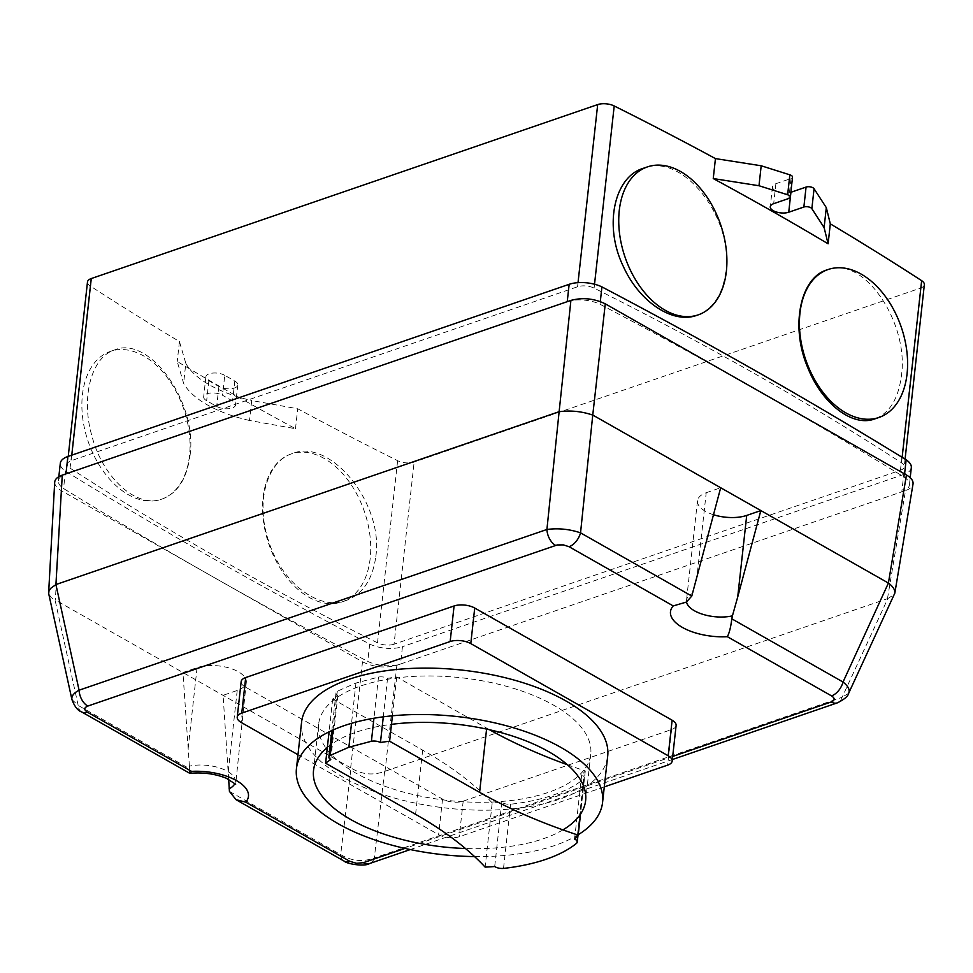 <?xml version="1.0" encoding="UTF-8"?>
<svg xmlns="http://www.w3.org/2000/svg" width="973" height="973" viewBox="0 0 973 973"><rect width="100%" height="100%" fill="white"/><g stroke="black" fill="none" stroke-linecap="round" stroke-linejoin="round"><path stroke-width="0.73" stroke-dasharray="4.87 3.65" d="M567.429 764.766A384.955 173.571 -173.7 0 0 585.296 770.932A138.689 62.54 6.3 0 1 581.684 774.885A7.577 3.418 6.3 0 1 584.335 777.901A7.577 3.418 6.3 0 1 583.618 779.142A149.806 67.551 6.3 0 1 510.594 804.221A7.577 3.418 6.3 0 1 501.776 802.336A138.689 62.54 6.3 0 1 492.204 802.907L485.113 867.101M501.776 802.336L494.698 866.529M510.594 804.221L503.515 868.415M583.618 779.142L576.539 843.336M581.684 774.885L574.605 839.079M585.296 770.932L580.528 814.121M492.204 802.907A384.955 173.571 -173.7 0 0 422.659 750.134L332.693 699.003A138.689 62.54 6.3 0 1 337.85 695.403A7.334 3.308 6.3 0 1 335.989 692.861A7.334 3.308 6.3 0 1 337.315 691.219L355.96 683.046L378.497 677.074A7.334 3.308 6.3 0 1 387.546 678.327A138.689 62.54 6.3 0 1 396.704 677.013L486.682 728.157A384.955 173.571 -173.7 0 0 489.516 729.75M396.704 677.013L392.423 715.8M332.693 699.003L329.069 731.842M337.85 695.403L330.759 759.597M337.315 691.219L333.034 729.993M355.96 683.046L351.521 723.316M378.497 677.074L373.948 718.232M387.546 678.327L383.301 716.821M562.917 829.884A136.889 61.713 6.3 0 1 543.262 838.775A136.889 61.713 6.3 0 1 465.447 848.517M327.354 747.422A136.889 61.713 6.3 0 1 391.474 724.338M327.11 749.648A136.889 61.713 -173.7 0 0 548.395 792.363A136.889 61.713 -173.7 0 0 590.757 754.148A136.889 61.713 -173.7 0 0 511.628 687.777A136.889 61.713 -173.7 0 0 361.019 685.88A136.889 61.713 -173.7 0 0 318.645 724.107A136.889 61.713 -173.7 0 0 326.198 748.419M578.254 834.7A153.989 69.436 6.3 0 1 474.569 856.581M301.569 722.246A153.989 69.436 -173.7 0 0 390.587 796.911A153.989 69.436 -173.7 0 0 560.022 799.04A153.989 69.436 -173.7 0 0 607.699 756.045M604.294 786.889L459.256 836.719A14.668 6.616 6.3 0 1 438.616 834.652L297.981 754.732M241.158 681.647A14.668 6.616 -173.7 0 0 245.135 686.902L442.545 799.088A14.668 6.616 -173.7 0 0 463.184 801.156L671.565 729.568A14.668 6.616 -173.7 0 0 676.113 725.469M827.014 269.898C863.173 254.476 909.341 322.574 901.412 375.858C898.359 398.894 889.492 413.233 874.824 418.876M370.19 558.344A78.217 50.474 -109 0 1 342.07 601.898A78.217 50.474 -109 0 1 268.913 544.321A78.217 50.474 -109 0 1 291.243 453.941A78.217 50.474 -109 0 1 347.714 479.811A78.217 50.474 -109 0 1 370.19 558.344M375.833 556.41C383.776 503.114 330.042 437.631 292.314 453.576C267.125 461.324 255.34 501.606 268.463 540.501C280.638 581.27 318.232 611.421 346.157 600.487C362.747 594.187 372.635 579.482 375.833 556.41M643.311 168.305C682.56 151.776 733.97 218.122 725.834 271.479C722.732 294.527 713.173 309.098 697.155 315.216M189.504 455.717A78.217 50.474 -109 0 1 161.384 499.271A78.217 50.474 -109 0 1 88.227 441.693A78.217 50.474 -109 0 1 110.557 351.326A78.217 50.474 -109 0 1 167.028 377.183A78.217 50.474 -109 0 1 189.504 455.717M190.027 455.546C197.811 402.311 149.149 335.016 114.656 349.915C91.608 356.909 80.467 396.972 92.046 436.391C102.724 477.634 136.731 509.049 162.455 498.906C177.694 493.043 186.889 478.594 190.027 455.546M81.464 711.835A14.668 9.049 119.6 0 1 78.181 705.425L189.407 768.646L189.638 773.316M229.433 791.39L340.672 854.598A14.668 9.049 -60.4 0 0 344.089 861.093L344.211 861.166M384.651 771.394L374.301 857.967L842.131 697.264L887.85 598.541L384.651 771.394C373.048 775.676 361.834 774.557 351.01 768.038L340.672 854.598C351.484 861.093 362.698 862.224 374.301 857.967A14.668 9.462 -109 0 1 369.558 863.55L369.399 863.598M848.663 693.25L842.131 697.264A14.668 9.462 -109 0 1 837.51 702.798M189.407 768.646L189.394 766.189A29.336 13.221 6.3 0 1 220.263 768.135A29.336 13.221 6.3 0 1 235.32 781.757A29.336 13.221 6.3 0 1 234.907 783.374M71.917 699.526L78.181 705.425L55.023 599.83L51.314 597.665L48.759 593.907M713.477 514.729A29.336 13.221 6.3 0 1 697.483 500.803A29.336 13.221 6.3 0 1 706.216 492.727L696.996 576.32M887.85 598.541L894.455 594.357M351.01 768.038L55.023 599.83M228.655 779.288L223.085 695.318L237.217 690.465A29.336 13.221 -173.7 0 0 246.303 682.268A29.336 13.221 -173.7 0 0 229.336 668.05A29.336 13.221 -173.7 0 0 197.069 667.648L182.936 672.501L189.394 766.189M54.695 482.219C54.634 485.235 56.848 488.057 61.348 490.684L55.364 600M350.669 767.819L362.503 661.835L61.348 490.684M362.503 661.835C373.705 667.223 385.162 668.378 396.875 665.277L400.548 664.012A24.447 11.019 6.3 0 1 367.77 661.421A4779.181 2154.83 6.3 0 1 211.919 576.259A4779.181 2154.83 6.3 0 1 63.549 488.531A24.447 11.019 6.3 0 1 58.38 480.686A24.447 11.019 6.3 0 1 65.945 473.863M567.235 301.654A24.447 11.019 6.3 0 1 600 304.245A4779.181 2154.83 6.3 0 1 755.851 389.407A4779.181 2154.83 6.3 0 1 904.233 477.135A24.447 11.019 6.3 0 1 909.402 484.98A24.447 11.019 6.3 0 1 901.825 491.803L905.498 490.55C909.974 488.957 912.479 486.78 913.027 483.995M911.312 467.636A24.447 11.019 6.3 0 1 903.747 474.459L901.825 491.803L400.548 664.012L402.457 646.668A24.447 11.019 6.3 0 1 369.691 644.077A4779.181 2154.83 6.3 0 1 65.459 471.187A24.447 11.019 6.3 0 1 60.302 463.343M706.216 492.727L720.689 487.753M790.854 192.301A10.995 4.962 6.3 0 1 778.789 192.107A10.995 4.962 6.3 0 1 772.477 186.792A10.995 4.962 6.3 0 1 775.882 183.715L791.013 178.521A4.889 2.201 -173.7 0 0 792.521 177.159M224.751 375.335A10.995 4.962 -173.7 0 0 213.014 373.048A10.995 4.962 -173.7 0 0 205.875 376.855A10.995 4.962 -173.7 0 0 208.854 380.796L218.901 386.5A10.995 4.962 -173.7 0 0 230.637 388.774A10.995 4.962 -173.7 0 0 237.777 384.967A10.995 4.962 -173.7 0 0 234.797 381.039L224.751 375.335L222.549 395.281L232.583 400.985A10.995 4.962 6.3 0 1 235.575 404.926A10.995 4.962 6.3 0 1 228.436 408.721A10.995 4.962 6.3 0 1 216.699 406.446L206.653 400.742A10.995 4.962 6.3 0 1 203.673 396.802A10.995 4.962 6.3 0 1 210.8 393.007A10.995 4.962 6.3 0 1 222.549 395.281M249.502 420.482A98.066 44.211 6.3 0 1 183.617 383.289L177.232 361.506A2918.124 1315.715 -173.7 0 0 295.5 428.716L249.502 420.482L251.703 400.535L297.702 408.757A2918.124 1315.715 -173.7 0 0 397.629 460.691A12.223 5.51 -173.7 0 0 414.145 462.053L920.567 288.081A12.223 5.51 -173.7 0 0 924.35 284.675M87.485 281.963A12.223 5.51 -173.7 0 0 90.185 285.965A2918.124 1315.715 -173.7 0 0 179.433 341.547L185.819 363.33L183.617 383.289M185.819 363.33A98.066 44.211 -173.7 0 0 251.703 400.535M179.433 341.547L177.232 361.506M295.5 428.716L297.702 408.757M903.747 474.459L402.457 646.668M394.041 644.211A12.223 5.51 6.3 0 1 377.512 642.849A2918.124 1315.715 6.3 0 1 70.068 468.135A12.223 5.51 6.3 0 1 67.368 464.133A12.223 5.51 6.3 0 1 71.151 460.716L577.573 286.755A12.223 5.51 6.3 0 1 594.102 288.117A2923.038 1317.928 6.3 0 1 901.533 462.832A12.223 5.51 6.3 0 1 904.233 466.833A12.223 5.51 6.3 0 1 900.451 470.251L394.041 644.211L414.145 462.053M65.459 471.187L63.549 488.531M369.691 644.077L367.77 661.421M600.305 301.569L600 304.245M904.586 473.936L904.233 477.135M486.682 728.157L486.585 729.093M422.659 750.134L415.58 814.316M463.184 801.156L459.256 836.719M671.565 729.568L667.648 765.131M442.545 799.088L438.616 834.652M245.135 686.902L241.207 722.465M686.549 601.959A29.336 13.221 6.3 0 1 686.5 600.292A29.336 13.221 6.3 0 1 692.703 593.287M672.684 756.435L404.963 848.407M396.875 665.277L385.028 771.236M887.485 598.638L905.498 490.55M197.069 667.648L188.057 749.271M237.217 690.465L228.205 772.088M791.013 178.521L788.811 198.468M775.882 183.715L773.681 203.661M208.854 380.796L206.653 400.742M234.797 381.039L232.583 400.985M218.901 386.5L216.699 406.446M397.629 460.691L377.512 642.849M90.185 285.965L70.068 468.135M71.771 455.169L71.151 460.716M578.023 282.644L577.573 286.755M594.527 284.225L594.102 288.117M902.141 457.334L901.533 462.832M920.567 288.081L900.451 470.251M584.335 777.901L577.986 835.393M335.989 692.861L331.829 730.541M318.645 724.107L313.525 770.507M590.757 754.148L585.637 800.548M292.314 453.576L291.243 453.941M346.157 600.487L342.07 601.898M114.656 349.915L110.557 351.326M162.455 498.906L161.384 499.271M697.483 500.803L686.5 600.292L685.612 602.652L686.366 602.08M410.29 849.563L672.343 759.536M246.303 682.268L235.661 784.25M772.477 186.792L770.275 206.738M205.875 376.855L203.673 396.802M237.777 384.967L235.575 404.926M58.83 476.673L58.38 480.686M910.205 477.694L909.402 484.98M68.232 456.386L67.368 464.133M905.085 459.134L904.233 466.833"/><path stroke-width="1.46" d="M494.698 866.529A138.689 62.54 6.3 0 1 485.113 867.101A384.955 173.571 -173.7 0 0 415.58 814.316L325.614 763.197A138.689 62.54 6.3 0 1 330.759 759.597A7.334 3.308 6.3 0 1 328.898 757.043A7.334 3.308 6.3 0 1 330.236 755.413L348.881 747.228L371.406 741.268A7.334 3.308 6.3 0 1 380.455 742.521A138.689 62.54 6.3 0 1 389.614 741.207L479.604 792.338A384.955 173.571 -173.7 0 0 578.205 835.126A138.689 62.54 6.3 0 1 574.605 839.079A7.577 3.418 6.3 0 1 577.244 842.095A7.577 3.418 6.3 0 1 576.539 843.336A149.806 67.551 6.3 0 1 503.515 868.415A7.577 3.418 6.3 0 1 494.698 866.529M580.528 814.121L578.205 835.126M489.516 729.75A384.955 173.571 -173.7 0 0 567.429 764.766M392.423 715.8L389.614 741.207M329.069 731.842L325.614 763.197M333.034 729.993L330.236 755.413M351.521 723.316L348.881 747.228M373.948 718.232L371.406 741.268M383.301 716.821L380.455 742.521M465.447 848.517A136.889 61.713 6.3 0 1 313.525 770.507A136.889 61.713 6.3 0 1 327.354 747.422M391.474 724.338A136.889 61.713 6.3 0 1 585.637 800.548A136.889 61.713 6.3 0 1 562.917 829.884M326.198 748.419A136.889 61.713 -173.7 0 0 327.11 749.648M474.569 856.581A153.989 69.436 6.3 0 1 296.437 768.658A153.989 69.436 6.3 0 1 344.114 725.663A153.989 69.436 6.3 0 1 513.549 727.792A153.989 69.436 6.3 0 1 602.567 802.457A153.989 69.436 6.3 0 1 578.254 834.7M602.567 802.457L607.699 756.045A153.989 69.436 -173.7 0 0 518.67 681.38A153.989 69.436 -173.7 0 0 349.234 679.251A153.989 69.436 -173.7 0 0 301.569 722.246L296.437 768.658M297.981 754.732L241.207 722.465A14.668 6.616 6.3 0 1 237.23 717.21A14.668 6.616 6.3 0 1 241.766 713.124L450.158 641.535A14.668 6.616 6.3 0 1 470.786 643.603L668.196 755.79A14.668 6.616 6.3 0 1 672.185 761.032A14.668 6.616 6.3 0 1 667.648 765.131L604.294 786.889M672.185 761.032L676.113 725.469A14.668 6.616 -173.7 0 0 672.124 720.215L474.715 608.028A14.668 6.616 -173.7 0 0 454.075 605.972L245.695 677.549A14.668 6.616 -173.7 0 0 241.158 681.647L237.23 717.21M907.055 373.924A78.217 50.474 71 0 0 884.579 295.391A78.217 50.474 71 0 0 828.108 269.521A78.217 50.474 71 0 0 805.778 359.901A78.217 50.474 71 0 0 878.935 417.478A78.217 50.474 71 0 0 907.055 373.924M878.935 417.478L874.824 418.889C852.482 427.512 821.832 403.394 807.772 367.648C790.015 326.441 800.317 277.597 827.014 269.898L828.108 269.521M726.369 271.297A78.217 50.474 71 0 0 703.893 192.763A78.217 50.474 71 0 0 647.422 166.894A78.217 50.474 71 0 0 625.092 257.273A78.217 50.474 71 0 0 698.249 314.851A78.217 50.474 71 0 0 726.369 271.297M697.155 315.216C672.72 324.556 638.981 301.46 623.279 266.322C603.479 225.833 614.243 176.806 643.311 168.305L647.422 166.894M87.4 712.175C83.8 709.767 83.921 707.736 87.765 706.082A14.668 9.462 -109 0 1 79.081 690.198C73.741 693.019 71.345 696.133 71.917 699.526C74.605 706.605 77.84 710.728 81.598 711.908L189.832 773.353L191.572 771.382L87.4 712.175A14.668 9.049 119.6 0 1 81.586 711.908A14.668 9.049 119.6 0 1 81.464 711.835M87.765 706.082L557.298 544.929L563.452 544.904L569.047 546.717L673.219 605.924A44.004 19.837 -173.7 0 0 682.426 627.439A44.004 19.837 -173.7 0 0 727.354 636.695C729.349 632.961 730.832 627.001 731.805 618.816L732.414 615.86A29.336 13.221 6.3 0 1 703.175 614.425A29.336 13.221 6.3 0 1 686.549 601.959M848.663 693.25L894.832 593.141L913.027 483.995C913.428 480.796 911.227 477.792 906.435 474.982L888.41 583.07L720.689 487.753L691.779 596.072L580.54 532.851C569.424 529.105 558.21 527.986 546.911 529.482L79.081 690.198L55.923 584.578L50.645 588.385L48.905 591.243L48.723 593.737L71.917 699.526M673.219 605.924L686.366 602.08L691.779 596.072M236.038 799.684L344.089 861.093A14.668 9.049 -60.4 0 0 349.891 861.348L245.719 802.141L236.038 799.684L229.433 791.39L228.655 779.288M344.089 861.093C346.899 864.048 364.875 866.821 369.558 863.55A14.668 9.462 -109 0 1 369.545 863.55A14.668 9.462 -109 0 1 363.355 862.698L356.544 863.294L349.891 861.348M837.51 702.798A14.668 9.462 -109 0 1 837.376 702.847A14.668 9.462 -109 0 1 831.173 701.983L672.684 756.435M672.343 759.536L837.376 702.847C844.406 699.368 848.188 696.121 848.736 693.092L848.736 693.092C850.049 689.772 848.152 686.087 843.032 682.024A14.668 9.049 119.6 0 1 831.538 695.89C835.126 698.298 835.004 700.329 831.173 701.983M555.583 545.379A14.668 9.462 -109 0 1 546.911 529.482L559.122 411.713C570.421 410.192 581.635 411.324 592.752 415.082L605.279 303.831C594.077 298.443 582.62 297.3 570.908 300.402L559.122 411.713M569.047 546.717A14.668 9.049 -60.4 0 0 580.54 532.851L592.752 415.082M720.689 487.753L593.116 415.252M746.717 515.422L737.704 597.033L760.837 510.57L746.717 515.422A29.336 13.221 6.3 0 1 713.477 514.729M737.704 597.033L732.414 615.86M888.41 583.07L843.032 682.024L731.805 618.816M894.832 593.141C895.221 590.064 893.202 586.78 888.75 583.301M55.923 584.578L62.272 475.128C57.492 476.831 54.962 479.203 54.695 482.219L48.65 592.581M558.745 411.822L56.3 584.42M906.435 474.982L605.279 303.831M62.272 475.128L570.908 300.402M58.83 476.673L60.302 463.343A24.447 11.019 6.3 0 1 67.867 456.507L569.156 284.311A24.447 11.019 6.3 0 1 601.922 286.901A4779.181 2154.83 6.3 0 1 906.143 459.791A24.447 11.019 6.3 0 1 911.312 467.636L910.205 477.694M811.859 208.672L824.107 227.585L828.108 243.809A2923.038 1317.928 -173.7 0 0 713.245 178.558L758.989 185.734L787.644 194.782A4.889 2.201 6.3 0 1 790.319 197.105A4.889 2.201 6.3 0 1 788.811 198.468L773.681 203.661A10.995 4.962 -173.7 0 0 770.275 206.738A10.995 4.962 -173.7 0 0 776.636 212.078A10.995 4.962 -173.7 0 0 788.738 212.223L803.868 207.03A4.889 2.201 6.3 0 1 811.859 208.672L814.06 188.726A4.889 2.201 -173.7 0 0 806.07 187.071L790.94 192.277A10.995 4.962 6.3 0 1 790.854 192.301M905.085 459.134L924.35 284.675A12.223 5.51 -173.7 0 0 921.65 280.674A2923.038 1317.928 -173.7 0 0 830.31 223.851L826.308 207.638L824.107 227.585M826.308 207.638L814.06 188.726M830.31 223.851L828.108 243.809M790.319 197.105L792.521 177.159A4.889 2.201 -173.7 0 0 789.845 174.824L761.19 165.775L758.989 185.734M761.19 165.775L715.447 158.599A2923.038 1317.928 -173.7 0 0 614.206 105.96A12.223 5.51 -173.7 0 0 597.69 104.585L91.267 278.558A12.223 5.51 -173.7 0 0 87.485 281.963L68.232 456.386M713.245 178.558L715.447 158.599M601.922 286.901L600.305 301.569M906.143 459.791L904.586 473.936M486.585 729.093L479.604 792.338M245.695 677.549L241.766 713.124M454.075 605.972L450.158 641.535M474.715 608.028L470.786 643.603M672.124 720.215L668.196 755.79M404.963 848.407L363.355 862.698M727.354 636.695L831.538 695.89M234.907 783.374A29.336 13.221 6.3 0 1 229.117 788.762M245.719 802.141A44.004 19.837 -173.7 0 0 236.512 780.626A44.004 19.837 -173.7 0 0 191.572 771.382M569.156 284.311L567.235 301.654M67.867 456.507L65.945 473.863M789.845 174.824L787.644 194.782M790.94 192.277L788.738 212.223M806.07 187.071L803.868 207.03M91.267 278.558L71.771 455.169M597.69 104.585L578.023 282.644M614.206 105.96L594.527 284.225M921.65 280.674L902.141 457.334M577.986 835.393L577.244 842.095M331.829 730.541L328.898 757.043M698.249 314.851L697.155 315.228M369.545 863.55L410.29 849.563M235.661 784.25L226.295 778.218C214.936 773.742 202.785 772.124 189.832 773.353"/></g></svg>
